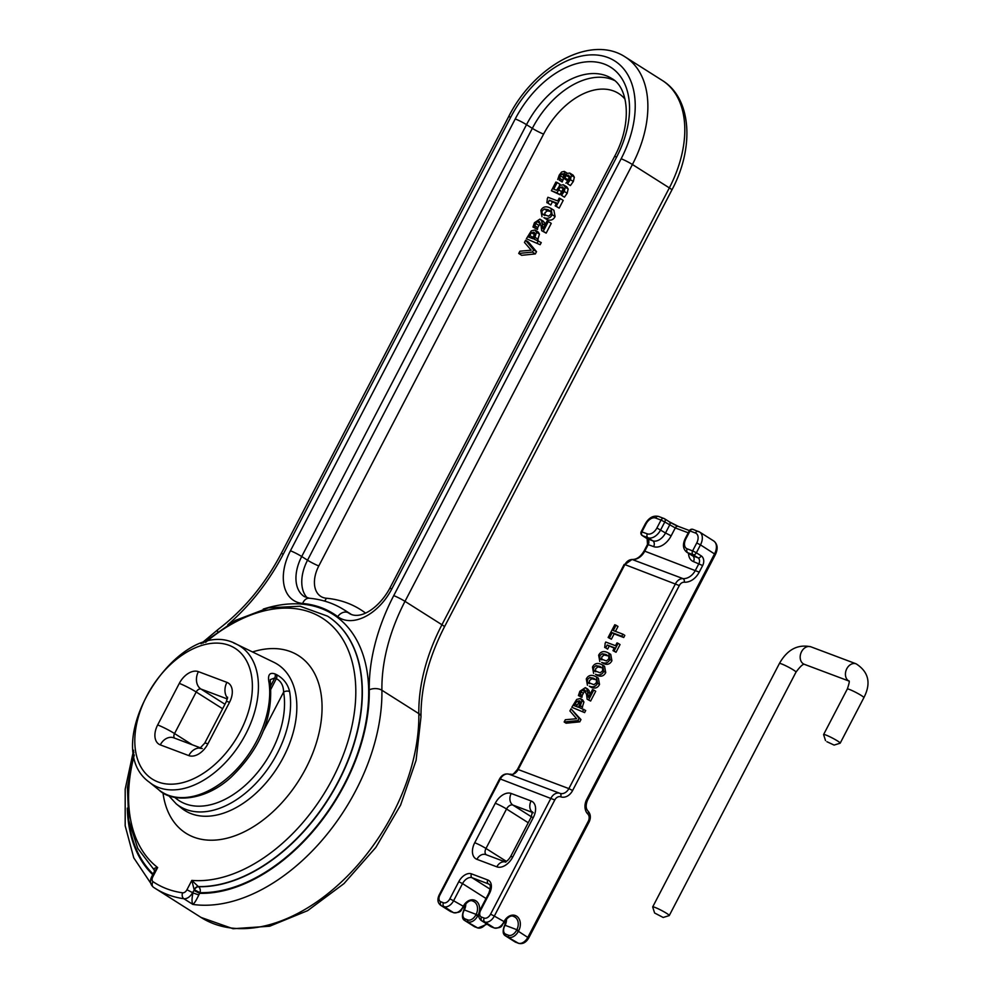 <?xml version="1.0" encoding="UTF-8"?>
<svg xmlns="http://www.w3.org/2000/svg" width="993" height="993" viewBox="0 0 993 993"><rect width="100%" height="100%" fill="white"/><g stroke="black" fill="none" stroke-linecap="round" stroke-linejoin="round"><path stroke-width="1.49" d="M563.354 184.748L566.829 186.883L568.157 188.98L567.189 193.263L564.421 197.185L561.504 195.336L564.272 191.426L565.24 187.131L563.354 184.748L559.878 185.393L556.601 190.271L553.709 189.179L557.172 182.538L555.894 182.054L551.376 190.743L556.974 192.841L560.189 187.218L562.721 187.143M564.421 197.185L561.504 195.336M563.093 187.454L562.224 186.907L563.565 188.372L563.043 190.904L559.965 194.752M563.614 188.757L560.189 187.218M563.105 189.055L559.891 194.69L556.974 192.841M559.891 194.69L551.376 190.743M559.295 185.89L560.089 184.375L557.172 182.538M548.335 221.526L551.252 223.375L546.162 233.132L541.706 230.711L543.245 231.295L548.335 221.526L547.069 221.054L543.022 228.824L541.632 220.769L539.882 219.13L534.445 222.73L532.98 227.025L534.532 227.608L535.624 223.363L537.076 221.588L539.261 221.526M546.162 233.132L543.245 231.295M539.621 221.811L538.839 221.315L541.086 225.907L541.706 230.711M540.428 223.189L537.709 227.583L534.793 225.734M537.709 227.583L537.511 229.346L534.594 227.496M537.511 229.346L534.532 227.608M537.449 229.457L532.98 227.025M542.799 220.98L544.549 222.618L541.632 220.769M543.407 221.278L539.882 219.13M544.549 222.618L545.306 225.436M544.921 225.188L542.389 223.586M534.457 232.647L533.762 232.201L534.904 233.703L533.042 238.754L528.71 237.128L531.503 232.722L534.147 232.387M534.929 234.211L531.963 238.345M540.142 244.7L526.364 238.767L540.142 244.7L541.247 242.59L534.284 239.226L536.543 232.288L534.855 229.991L538.243 232.064L539.46 234.125L537.523 240.443M537.238 242.851L538.33 240.74M534.855 229.991L531.28 230.897L526.364 238.767M525.582 240.281L528.499 242.131L536.518 251.663L535.339 253.935L532.422 252.085L533.601 249.814L525.582 240.281L524.465 242.416L531.205 250.199L519.898 251.204L518.718 253.451L532.422 252.085M536.518 251.663L533.601 249.814M535.339 253.935L521.635 255.3L518.718 253.451M551.028 211.472L550.954 214.24L548.546 216.176L541.967 213.681L542.054 210.901L544.387 209.002L548.012 209.672L551.028 211.472M542.873 214.488L544.512 215.295M551.103 211.583L547.304 210.839L544.971 212.738L544.884 215.531M550.978 208.406L553.895 210.255L555.075 216.548C553.312 219.987 550.544 220.967 546.783 219.49L543.879 217.641C547.639 219.118 550.395 218.137 552.158 214.699L550.978 208.406L549.129 207.512C545.393 206.047 542.625 207.016 540.85 210.442L542.004 216.735M560.288 198.563L563.205 200.4L559.183 208.133L555.161 205.861L556.266 206.283L560.288 198.563L559.183 198.141L557.718 200.946L547.925 197.272L547.205 198.997M559.183 208.133L556.266 206.283M556.328 203.615L549.377 200.251L556.651 202.994L555.161 205.861M552.294 202.1L550.792 204.98L547.875 203.131L549.377 200.251M550.792 204.98L547.875 203.131M547.329 199.072L546.882 202.758M564.632 175.835L562.249 181.831L559.332 179.994L560.387 175.798L561.715 173.998L563.614 173.75M562.46 180.043L559.543 178.194M562.249 181.831L559.332 179.994M562.187 181.967L559.27 180.118M569.709 173.055L573.122 175.153L574.351 177.226L573.321 181.496L570.404 185.579L567.487 183.73L570.404 179.659L571.434 175.376L569.709 173.055L567.127 173.403L565.315 175.277L564.309 171.392L561.566 172.05L559.208 175.153L557.731 179.534M567.537 173.403L564.309 171.392M570.404 185.579L567.487 183.73M569.746 177.102L567.226 180.515L564.322 178.666L564.781 177.772L566.42 175.525L568.48 175.178L569.721 176.68L569.076 179.311L565.948 183.146M567.226 180.515L564.322 178.666M563.85 173.936L563.105 178.219M154.399 871.531L157.651 867.534C154.25 867.969 153.183 868.825 154.461 870.116M198.811 894.954L192.977 892.893C191.748 898.541 191.711 902.389 192.865 904.424C194.355 903.382 196.329 900.229 198.811 894.954L199.655 893.34L194.02 890.473L192.58 892.633L194.38 889.79A4.481 2.867 122.3 0 1 198.463 886.724L191.823 880.394L194.131 889.641A4.481 2.867 -57.7 0 1 198.215 886.575A154.002 98.381 -57.7 0 0 341.927 774.13A154.002 98.381 -57.7 0 0 327.504 616.132L300.085 606.239L268.47 607.815L235.217 620.488L202.845 643.141M227.844 624.721A158.495 101.249 -57.7 0 0 283.303 554.094L510.725 117.236A91.207 58.264 122.3 0 1 607.84 57.507A91.207 58.264 122.3 0 1 621.146 158.768L393.737 595.626A158.495 101.249 -57.7 0 0 369.259 689.837A159.24 101.72 122.3 0 1 199.655 893.34L200.003 892.657L194.38 889.79L194.02 890.473M263.257 609.106A158.495 101.249 -57.7 0 1 364.394 729.793A158.495 101.249 -57.7 0 1 200.003 892.657A4.481 3.215 91.2 0 0 198.463 886.724A154.002 98.381 122.3 0 0 342.163 774.279A154.002 98.381 122.3 0 0 327.74 616.281L327.504 616.132M274.999 673.937C269.475 672.062 267.502 675.017 269.066 682.812A4.481 2.756 -7.9 0 1 270.394 684.45A4.481 2.756 -7.9 0 1 270.406 684.475L270.295 679.634L274.8 677.934A4.481 2.892 -65.3 0 0 274.999 673.937L276.563 674.644A4.481 2.892 114.7 0 1 276.364 678.653C281.044 681.136 283.452 685.617 283.613 692.109A81.302 51.934 122.3 0 1 248.3 782.484A81.302 51.934 122.3 0 1 174.681 797.28M168.462 795.43L176.282 803.908A85.77 54.789 -57.7 0 0 253.488 785.835A85.77 54.789 -57.7 0 0 289.621 691.6C287.896 684.165 283.539 678.504 276.563 674.644M289.621 691.6A4.481 2.818 170.3 0 0 283.613 692.109L263.53 730.687M618.093 643.315L620.042 644.556L616.02 652.277L612.966 650.626L614.071 651.048L618.093 643.315L616.988 642.905L615.523 645.711L605.73 642.037L605.022 643.749M616.02 652.277L614.071 651.048M614.245 648.168L607.182 645.016L614.456 647.759L612.966 650.626M609.131 646.244L607.629 649.124L605.68 647.895L607.182 645.016M607.629 649.124L605.68 647.895M605.147 643.836L604.687 647.51M608.833 656.236L608.759 659.004L606.351 660.941L599.784 658.446L599.859 655.653L602.205 653.754L605.817 654.424L608.833 656.236M600.678 659.253L601.87 659.861M608.659 656.025L604.141 654.995L601.808 656.882L601.721 659.675M608.796 653.171L610.732 654.399L611.911 660.693C610.149 664.131 607.381 665.111 603.62 663.634L601.684 662.405C605.445 663.883 608.2 662.902 609.963 659.464L608.796 653.171L606.946 652.277C603.198 650.8 600.43 651.78 598.655 655.206L599.809 661.499M602.652 668.115L602.577 670.883L600.169 672.82L593.591 670.325L593.677 667.544L596.011 665.645L599.635 666.315L602.652 668.115M594.497 671.131L595.688 671.752M602.466 667.904L597.96 666.874L595.626 668.773L595.539 671.566M602.602 665.049L604.551 666.278L605.73 672.571C603.967 676.01 601.199 676.99 597.438 675.513L595.49 674.284C599.251 675.761 602.019 674.781 603.781 671.342L602.602 665.049L600.753 664.156C597.004 662.679 594.248 663.659 592.473 667.085L593.628 673.378M596.458 680.006L596.396 682.762L593.988 684.698L587.409 682.216L587.496 679.423L589.83 677.524L593.454 678.194L596.458 680.006M588.303 683.01L589.507 683.631M596.284 679.783L591.778 678.753L589.432 680.652L589.358 683.445M596.421 676.928L598.369 678.157L599.536 684.45C597.774 687.888 595.018 688.881 591.257 687.392L589.308 686.163C593.069 687.64 595.837 686.659 597.6 683.221L596.421 676.928L594.571 676.034C590.823 674.57 588.067 675.538 586.292 678.964L587.446 685.257M571.012 708.803L580.979 719.577L579.8 721.849L577.864 720.608L579.043 718.336L571.012 708.803L569.908 710.951L576.635 718.733L565.34 719.726L564.161 721.985L577.864 720.608M580.979 719.577L579.043 718.336M579.8 721.849L566.097 723.214L564.161 721.985M579.887 701.17L579.192 700.723L580.334 702.225L578.485 707.289L574.153 705.651L576.945 701.244L579.589 700.921M581.141 701.952L578.882 702.473L576.312 706.47M584.616 712.602L571.807 707.289L584.616 712.602L585.709 710.504L579.713 707.748L581.985 700.81L580.297 698.513L582.705 699.978L583.921 702.039L581.873 708.555M582.668 711.373L583.76 709.275M580.297 698.513L576.71 699.42L571.807 707.289M593.764 690.048L595.713 691.277L590.624 701.046L587.148 699.233L588.688 699.817L593.764 690.048L592.511 689.576L588.464 697.347L587.074 689.291L585.324 687.653L579.875 691.252L578.423 695.559L579.974 696.143L581.054 691.885L582.506 690.11L584.691 690.048M590.624 701.046L588.688 699.817M585.051 690.334L584.281 689.837L586.528 694.43L587.148 699.233M586.218 691.066L584.455 691.339L582.171 695.485L580.235 694.256M582.171 695.485L581.972 697.247L580.024 696.019M581.972 697.247L579.974 696.143M581.91 697.371L578.423 695.559M587.26 688.881L589.01 690.52L587.074 689.291M587.881 689.192L585.324 687.653M589.01 690.52L589.768 693.337L587.819 692.109M589.768 693.337L589.954 694.492M622.859 634.155L624.808 635.383L623.716 637.494L614.133 633.894L611.365 639.207L609.429 637.978L612.197 632.665L621.767 636.265L622.859 634.155L613.289 630.555L616.057 625.242L614.766 624.758L608.138 637.494L609.429 637.978M614.133 633.894L612.197 632.665M611.365 639.207L608.138 637.494M615.449 631.374L617.994 626.471L616.057 625.242M623.716 637.494L621.767 636.265M631.436 559.568A2.991 1.887 93.7 0 1 631.982 559.481C636.55 559.667 640.572 556.837 644.06 551.016L647.498 544.425L653.642 546.609A4.481 3.426 110.6 0 0 652.786 540.813L647.92 537.734A11.966 7.646 -57.7 0 0 660.655 529.902L664.776 521.983L661.028 520.071L656.907 527.991A8.974 5.735 122.3 0 1 647.349 533.862A2.991 2.284 -69.4 0 0 647.92 537.734L642.496 535.686A2.991 1.912 122.3 0 1 642.272 535.575L647.126 538.653A2.991 1.912 -57.7 0 0 647.349 538.765L642.496 535.686A2.991 2.284 -69.4 0 1 641.925 531.814L646.046 523.907A8.974 5.735 122.3 0 1 655.591 518.023L661.028 520.071A2.991 2.284 -69.4 0 1 664.019 518.507A2.991 2.284 -69.4 0 1 664.342 518.656A2.991 1.912 122.3 0 1 664.565 518.78A2.991 1.912 122.3 0 1 664.776 521.983L675.277 527.928L688.248 532.807M713.731 540.974L699.643 532.049A11.966 7.646 -57.7 0 1 700.487 544.884L696.738 542.972L692.617 550.879L696.366 552.791A2.991 1.912 122.3 0 1 693.176 554.752L698.042 557.83A4.481 3.426 -69.4 0 1 698.898 563.639L695.46 570.23A14.957 11.407 -69.4 0 1 683.023 578.621A8.974 6.839 110.6 0 0 675.55 583.648L568.865 788.603L518.172 769.538L624.87 564.583L679.311 585.56A5.983 4.555 -69.4 0 1 684.289 582.208A17.936 13.679 110.6 0 0 699.221 572.142L702.647 565.551A7.472 5.697 110.6 0 0 701.219 555.869L696.366 552.791L700.487 544.884L715.419 554.504C718.162 548.608 717.604 544.102 713.731 540.974A11.966 7.646 122.3 0 1 714.575 553.796L586.714 799.439L587.546 800.135L715.419 554.504M693.313 529.554A2.991 2.284 110.6 0 0 692.99 529.393A2.991 2.284 110.6 0 0 689.998 530.97L695.423 533.005A8.974 5.735 122.3 0 1 696.738 542.972M687.181 548.844L692.617 550.879A2.991 2.284 110.6 0 0 693.176 554.752L687.752 552.716L692.605 555.782A11.966 7.646 122.3 0 1 691.711 555.335L686.846 552.257A11.966 7.646 -57.7 0 0 687.752 552.716A2.991 2.284 -69.4 0 1 687.181 548.844A8.974 5.735 122.3 0 1 685.865 538.876L689.998 530.97L689.279 530.821L685.158 538.727L685.865 538.876M646.046 523.907L645.338 523.745L641.217 531.665L647.349 533.862M663.187 917.47L669.183 915.608A9.347 0.943 -152.5 0 0 669.27 915.546A9.347 0.943 -152.5 0 0 666.638 913.361A9.347 0.943 -152.5 0 0 657.875 908.645A9.347 0.943 -152.5 0 0 652.699 906.919A9.347 0.943 -152.5 0 0 652.699 907.031L654.61 913.001L663.187 917.47L654.61 913.001M826.896 741.709L834.108 745.085L826.896 741.709M834.108 745.085L840.103 743.223A9.347 0.943 -152.5 0 0 840.19 743.161A9.347 0.943 -152.5 0 0 832.333 738.01A9.347 0.943 -152.5 0 0 823.607 734.535A9.347 0.943 -152.5 0 0 823.607 734.646L825.531 740.617M568.157 188.98L565.24 187.131M567.189 193.263L564.272 191.426M561.256 191.463L558.339 189.613M539.981 223.437L537.076 221.588M538.541 225.2L535.624 223.363M532.533 237.228L529.629 235.391M534.42 234.571L531.503 232.722M539.46 234.125L536.543 232.288M538.119 239.288L535.202 237.439M547.304 210.839L544.387 209.002M555.075 216.548L552.158 214.699M546.783 219.49L543.879 217.641M574.351 177.226L571.434 175.376M573.321 181.496L570.404 179.659M569.324 177.375L566.42 175.525M567.698 179.621L564.781 177.772M564.173 175.55L561.715 173.998M563.304 177.635L560.387 175.798M365.461 613.029A28.412 18.147 122.3 0 1 365.3 612.904A177.176 113.19 -57.7 0 0 326.287 598.233A28.412 18.147 122.3 0 1 318.803 565.936L543.605 134.092A65.786 42.029 122.3 0 1 625.019 99.114M152.761 874.684A159.24 101.72 122.3 0 1 127.303 808.153M201.02 643.749L218.187 629.376A8.974 3.513 53.1 0 0 217.504 631.56M128.891 821.285A158.495 101.249 -57.7 0 0 153.108 874.001M302.666 603.471A159.24 101.72 122.3 0 1 337.719 616.653A46.348 29.616 -57.7 0 0 391.825 588.911L616.628 157.068A83.735 53.485 -57.7 0 0 604.402 64.111A83.735 53.485 -57.7 0 0 515.243 118.937L290.44 550.78A46.348 29.616 -57.7 0 0 302.666 603.471A8.974 6.566 95.3 0 1 309.332 598.233L304.342 596.607A37.374 23.882 122.3 0 1 301.711 556.514A8.974 0.906 -152.5 0 0 290.44 550.78M205.625 642.334A149.521 95.514 122.3 0 1 355.568 700.127A149.521 95.514 122.3 0 1 191.823 880.394L186.945 889.765A4.481 2.867 122.3 0 1 182.6 892.819A163.721 104.588 122.3 0 1 153.046 881.697A4.481 2.867 122.3 0 1 152.773 876.918L157.651 867.534A149.521 95.514 122.3 0 1 134.291 754.965M154.436 871.444L151.706 876.695C149.67 880.977 150.253 884.502 153.456 887.27A4.481 3.451 -56.1 0 0 153.518 887.308A168.214 107.455 -57.7 0 0 155.119 888.35A168.214 107.455 -57.7 0 0 183.879 898.727A8.974 5.735 -57.7 0 0 192.58 892.633L186.945 889.765M151.706 876.695L152.773 876.918M662.294 80.445C691.997 98.679 694.33 148.094 671.876 189.986L444.454 626.844C428.566 657.925 420.747 687.901 420.995 716.772A8.974 4.94 179.1 0 0 418.835 713.632L381.908 690.247A149.521 95.514 122.3 0 1 404.995 601.361L632.417 164.503A100.181 63.999 -57.7 0 0 625.367 57.06L662.294 80.445A100.181 63.999 122.3 0 1 669.344 187.888L441.935 624.746A149.521 95.514 -57.7 0 0 418.835 713.632A168.214 107.455 122.3 0 1 341.232 882.094A168.214 107.455 122.3 0 1 201.033 917.433L153.456 887.27A4.481 3.451 -56.1 0 1 153.046 881.697M369.259 689.837A8.974 4.94 179.1 0 1 381.908 690.247A168.214 107.455 -57.7 0 1 192.865 904.424L183.879 898.727A4.481 3.314 -82 0 1 182.6 892.819M162.976 792.737A105.159 67.176 -57.7 0 0 221.762 839.308A105.159 67.176 -57.7 0 0 305.856 768.334A105.159 67.176 -57.7 0 0 252.52 651.954M233.864 643.079A81.848 52.281 -57.7 0 1 236.719 644.308C180.217 612.408 96.383 744.8 149.384 782.236A81.848 52.281 -57.7 0 0 245.805 733.939A81.848 52.281 -57.7 0 0 236.719 644.308L273.882 662.306A86.54 55.285 122.3 0 1 283.489 757.076A86.54 55.285 122.3 0 1 181.533 808.141L176.282 803.908M269.066 682.812A83.213 53.163 122.3 0 1 232.821 773.15A83.213 53.163 122.3 0 1 158.793 789.82L149.384 782.236M270.592 686.014L274.8 677.934L276.364 678.653L270.89 689.192M240.443 731.245A77.38 49.427 122.3 0 1 139.392 763.952A77.38 49.427 122.3 0 1 200.958 645.673A77.38 49.427 122.3 0 1 240.443 731.245M229.532 702.287A17.936 11.457 -57.7 0 0 226.913 682.365L198.401 671.64A17.936 11.457 -57.7 0 0 179.299 683.395L157.664 724.952A17.936 11.457 -57.7 0 0 160.283 744.874L188.794 755.599A17.936 11.457 -57.7 0 0 207.897 743.856L229.532 702.287A13.455 1.365 27.5 0 0 226.342 701.617L227.583 697.185M226.913 682.365A13.455 10.265 110.6 0 0 227.546 698.091M198.401 671.64A13.455 10.265 110.6 0 0 200.971 689.055L227.372 698.985M179.299 683.395A13.455 1.365 27.5 0 1 196.192 691.997A4.481 2.867 122.3 0 1 200.971 689.055L224.964 704.26M157.664 724.952A13.455 1.365 27.5 0 1 174.557 733.554L196.192 691.997L222.631 708.741M160.283 744.874A13.455 10.265 -69.4 0 1 173.763 737.824L200.611 747.915M174.557 738.109A4.481 2.867 122.3 0 1 174.557 733.554L192.27 744.775M188.794 755.599A13.455 10.265 -69.4 0 1 200.325 748.077M207.897 743.856A13.455 1.365 -152.5 0 0 204.707 743.174L199.928 748.263L202.274 748.536M337.719 616.653A8.974 6.889 -53.1 0 1 348.593 612.929A168.214 107.455 -57.7 0 0 344.087 609.826C333.71 603.297 322.129 599.437 309.332 598.233M616.628 157.068A8.974 0.906 27.5 0 0 614.493 156.609C632.504 123.417 628.544 87.334 611.762 78.534A74.76 47.763 122.3 0 0 526.513 124.671L532.335 128.358L307.532 560.201L301.711 556.514L526.513 124.671A8.974 0.906 -152.5 0 0 515.243 118.937M614.493 156.609L389.703 588.452A8.974 0.906 27.5 0 1 391.825 588.911M389.703 588.452C379.289 607.592 360.794 620.191 349.598 613.624A37.374 23.882 122.3 0 1 348.593 612.929L350.455 614.108M318.803 565.936A8.974 0.906 -152.5 0 1 307.532 560.201A37.374 23.882 -57.7 0 0 307.209 597.848M344.087 609.826L349.921 613.513A168.214 107.455 122.3 0 1 351.559 614.593M326.287 598.233A8.974 6.566 -84.7 0 1 324.649 601.1M614.431 80.47A74.76 47.763 -57.7 0 0 532.335 128.358A8.974 0.906 -152.5 0 0 543.605 134.092M444.454 626.844A8.974 0.906 -152.5 0 0 441.935 624.746L404.995 601.361A8.974 0.906 -152.5 0 0 393.737 595.626M671.876 189.986A8.974 0.906 -152.5 0 0 669.344 187.888L632.417 164.503A8.974 0.906 -152.5 0 0 621.146 158.768M218.187 629.376C243.819 609.839 264.821 584.592 281.18 553.647L508.59 116.777A8.974 0.906 27.5 0 1 510.725 117.236M281.18 553.647A8.974 0.906 27.5 0 1 283.303 554.094M604.141 654.995L602.205 653.754M611.911 660.693L609.963 659.464M603.62 663.634L601.684 662.405M597.96 666.874L596.011 665.645M605.73 672.571L603.781 671.342M597.438 675.513L595.49 674.284M591.778 678.753L589.83 677.524M599.536 684.45L597.6 683.221M591.257 687.392L589.308 686.163M577.007 705.142L575.059 703.913M578.882 702.473L576.945 701.244M583.921 702.039L581.985 700.81M582.581 707.19L580.644 705.961M584.455 691.339L582.506 690.11M583.003 693.114L581.054 691.885M531.342 816.755L512.909 805.075A8.974 6.839 -69.4 0 1 511.196 793.469A14.957 9.558 -57.7 0 0 495.271 803.263A8.974 0.906 27.5 0 1 506.529 808.997A5.983 3.823 122.3 0 1 512.909 805.075L532.459 812.435M495.271 803.263L474.728 842.734A8.974 0.906 27.5 0 1 485.987 848.469L506.529 808.997L528.239 822.738M474.728 842.734A14.957 9.558 -57.7 0 0 476.913 859.33A8.974 6.839 -69.4 0 1 485.9 854.625L505.3 861.924M486.21 854.75A5.983 3.823 122.3 0 1 485.987 848.469L506.405 861.39M476.913 859.33L496.823 866.827A8.974 6.839 -69.4 0 1 505.251 861.936M496.823 866.827A14.957 9.558 -57.7 0 0 512.748 857.033A8.974 0.906 -152.5 0 0 510.613 856.587C508.788 859.566 506.939 861.353 505.089 861.974L505.809 862.123M512.748 857.033L533.291 817.562A8.974 0.906 -152.5 0 0 531.168 817.115L510.613 856.587M533.291 817.562A14.957 9.558 -57.7 0 0 531.106 800.966A8.974 6.839 110.6 0 0 532.459 812.324M531.106 800.966L511.196 793.469M560.722 796.82A2.991 1.936 -70.2 0 0 559.94 793.333A8.974 6.839 110.6 0 0 551.016 798.062L490.579 914.168A5.983 3.823 122.3 0 1 484.212 918.091L481.493 917.073A5.983 3.823 122.3 0 1 480.612 910.432L489.549 893.278A11.966 7.646 -57.7 0 0 487.799 879.997L471.501 873.865A11.966 7.646 -57.7 0 0 458.766 881.697L449.841 898.851A5.983 3.823 122.3 0 1 443.474 902.774L440.755 901.743A5.983 3.823 122.3 0 1 439.887 895.103L500.323 778.996L554.777 799.973A5.983 4.555 -69.4 0 1 560.722 796.82A11.966 9.123 110.6 0 0 572.613 790.515L679.311 585.56M494.688 928.095A1.489 1.142 -69.4 0 1 494.253 927.958L491.535 926.941A1.489 1.142 110.6 0 0 491.87 927.065M503.873 922.36L503.799 922.087A8.974 5.735 122.3 0 1 494.253 927.958L484.77 921.963A2.991 2.284 -69.4 0 1 484.212 918.091M504.208 921.703L494.328 916.08L554.777 799.973M489.549 893.278L488.841 893.129L479.904 910.283C477.844 914.714 478.341 918.153 481.382 920.598A8.974 5.735 -57.7 0 0 482.064 920.933L491.535 926.941A8.974 5.735 122.3 0 1 490.852 926.606L494.415 928.033C503.563 927.996 501.031 925.215 504.221 922.435L504.568 921.777C508.205 916.651 511.333 914.925 513.952 916.601A9.719 7.41 -69.4 0 1 516.844 929.696L518.718 930.652A11.208 8.552 110.6 0 0 516.583 916.142A11.208 8.552 110.6 0 0 504.146 921.43M516.509 930.354A7.472 4.779 122.3 0 1 508.54 935.257L505.834 934.239A7.472 4.779 122.3 0 1 504.742 925.935L505.077 925.277L516.844 929.696L516.509 930.354L518.383 931.31L518.718 930.652M508.54 935.257A1.489 1.142 110.6 0 0 508.826 937.193A8.974 5.735 -57.7 0 0 518.383 931.31L528.698 938.013L589.147 821.906C591.046 817.76 590.686 814.161 588.055 811.132C585.746 808.699 585.585 805.038 587.546 800.135M505.834 934.239A1.489 1.142 110.6 0 0 506.107 936.163L518.309 943.189A2.991 2.284 110.6 0 0 518.619 943.35C522.678 944.318 526.042 942.543 528.698 938.013M504.742 925.935L504.382 925.861C502.483 931.111 502.843 934.425 505.437 935.828A8.974 5.735 -57.7 0 0 506.107 936.163L515.59 942.171A8.974 5.735 122.3 0 1 514.908 941.836L505.437 935.828M506.48 919.046A9.719 7.41 110.6 0 1 505.077 925.277L504.382 925.861M481.493 917.073A2.991 2.284 -69.4 0 0 482.064 920.933L484.77 921.963A8.974 5.735 -57.7 0 0 494.328 916.08L490.579 914.168M451.132 911.748A1.489 1.142 -69.4 0 1 450.797 911.611A8.974 5.735 122.3 0 1 450.127 911.276L440.644 905.281A8.974 5.735 -57.7 0 0 441.326 905.616A2.991 2.284 -69.4 0 1 440.755 901.743M453.962 912.778A1.489 1.142 -69.4 0 1 453.516 912.641L444.045 906.634A2.991 2.284 -69.4 0 1 443.474 902.774M463.135 907.043L463.073 906.758A8.974 5.735 122.3 0 1 453.516 912.641L444.045 906.634A8.974 5.735 -57.7 0 0 453.59 900.763L449.841 898.851M463.483 906.373L453.59 900.763L462.527 883.609L458.766 881.697M450.127 911.276L453.677 912.716C462.837 912.679 460.305 909.886 463.495 907.118L463.83 906.46C467.467 901.321 470.595 899.596 473.214 901.284A9.719 7.41 -69.4 0 1 476.119 914.379L477.993 915.335A11.208 8.552 110.6 0 0 478.787 913.498M479.346 911.524A11.208 8.552 110.6 0 0 474.455 900.154A11.208 8.552 110.6 0 0 463.408 906.1M475.771 915.037A7.472 4.779 122.3 0 1 467.815 919.94L465.096 918.91A7.472 4.779 122.3 0 1 464.004 910.618L464.352 909.948L476.119 914.379L475.771 915.037L477.645 915.993L477.993 915.335M467.815 919.94A1.489 1.142 110.6 0 0 468.1 921.864A8.974 5.735 -57.7 0 0 477.645 915.993L478.812 916.725M465.096 918.91A1.489 1.142 110.6 0 0 465.382 920.846L477.571 927.872L465.382 920.846A8.974 5.735 -57.7 0 1 464.699 920.511C462.105 919.108 461.757 915.782 463.644 910.544L465.456 904.052M465.754 903.729A9.719 7.41 110.6 0 1 464.352 909.948L463.992 909.873M486.136 923.614A8.974 5.735 122.3 0 1 477.571 927.872A2.991 2.284 110.6 0 0 477.894 928.033L487.054 924.185M475.523 927.102A2.991 2.284 110.6 0 1 475.175 927.003A2.991 2.284 110.6 0 1 474.853 926.854A8.974 5.735 122.3 0 1 474.182 926.506L464.699 920.511M586.714 799.439A11.966 9.123 110.6 0 0 587.769 813.95A2.991 1.837 -45.6 0 0 588.055 811.132M587.769 813.95A5.983 4.555 -69.4 0 1 588.303 821.211L589.147 821.906M588.303 821.211L527.854 937.318A8.974 5.735 122.3 0 1 518.309 943.189L515.59 942.171A2.991 2.284 110.6 0 0 515.913 942.332A2.991 2.284 110.6 0 0 516.261 942.419M689.279 530.821A2.991 2.991 0 0 1 692.99 529.393L699.643 532.049A11.966 7.646 -57.7 0 0 698.737 531.603A2.991 2.284 110.6 0 0 698.414 531.441A2.991 2.284 110.6 0 0 695.423 533.005M677.971 526.278A7.472 0.757 27.5 0 1 669.617 521.995M646.927 538.491A2.991 1.912 -57.7 0 0 647.126 538.653L647.498 544.425M644.06 551.016L644.767 551.165L648.206 544.574A4.481 3.426 110.6 0 0 647.349 538.765L652.786 540.813A11.966 7.646 122.3 0 0 665.521 532.98L671.156 535.848L675.277 527.928A2.991 2.284 110.6 0 1 678.269 526.364L689.427 530.56M684.289 582.208A2.991 1.887 -86.3 0 0 683.023 578.621L632.33 559.556A8.974 6.839 -69.4 0 0 624.87 564.583L631.982 559.481A2.991 1.887 93.7 0 1 632.33 559.556A14.957 11.407 110.6 0 0 644.767 551.165L699.221 572.142M624.163 564.434L517.465 769.389L518.172 769.538A8.974 6.839 110.6 0 1 509.248 774.267A2.991 1.936 109.8 0 1 509.248 774.267L559.94 793.333A8.974 6.839 -69.4 0 0 568.865 788.603L572.613 790.515M509.21 774.255A2.991 1.936 109.8 0 1 509.235 774.267C513.17 773.721 511.383 776.725 517.465 769.389M499.616 778.847L500.323 778.996A8.974 6.839 -69.4 0 1 509.248 774.267C505.251 773.224 502.048 774.751 499.616 778.847L439.179 894.954L439.887 895.103M486.036 898.504L462.527 883.609A8.974 5.735 122.3 0 1 472.072 877.738A2.991 2.284 -69.4 0 1 471.501 873.865M490.194 889.207L472.072 877.738L488.37 883.869A2.991 2.284 -69.4 0 1 487.799 879.997M489.462 884.564L488.37 883.869A8.974 5.735 122.3 0 1 489.053 884.204C490.765 884.751 490.691 887.73 488.841 893.129M479.904 910.283L480.612 910.432M702.647 565.551L693.462 561.591A4.481 3.426 110.6 0 0 692.605 555.782L698.042 557.83A2.991 1.912 122.3 0 0 701.219 555.869M678.591 526.513A2.991 2.284 110.6 0 0 678.269 526.364L669.431 521.846A2.991 1.912 122.3 0 1 669.642 525.061L665.521 532.98L656.907 527.991M669.208 521.735A2.991 1.912 122.3 0 1 669.431 521.846L664.565 518.78A2.991 2.991 0 0 0 664.019 518.507L658.595 516.459A2.991 2.284 110.6 0 0 655.591 518.023M658.918 516.621A2.991 2.284 110.6 0 0 658.595 516.459C653.332 515.23 648.913 517.663 645.338 523.745M688.534 553.324A16.447 10.501 -57.7 0 0 693.462 561.591M653.642 546.609A16.447 10.501 -57.7 0 0 671.156 535.848M652.699 906.919L779.418 663.485A9.347 0.943 27.5 0 1 784.594 665.211A9.347 0.943 27.5 0 1 793.37 669.927A9.347 0.943 27.5 0 1 796.001 672.112L669.27 915.546M840.19 743.161L863.885 697.645A9.347 0.943 -152.5 0 0 856.028 692.493A9.347 0.943 -152.5 0 0 847.302 689.018L823.607 734.535M848.568 680.826A9.347 7.125 110.6 0 0 848.965 681.061L804.318 664.305A9.347 7.125 110.6 0 1 803.312 663.808A9.347 7.125 110.6 0 1 801.214 652.376A9.347 7.125 110.6 0 1 810.896 646.815L856.152 663.833A9.347 7.125 110.6 0 0 846.47 669.394A9.347 7.125 110.6 0 0 848.568 680.826M154.449 871.432L154.138 869.88L137.779 848.419L128.73 820.342L127.427 787.548L133.844 752.111M150.725 883.211L133.77 857.853L125.18 825.779L125.192 789.137L133.608 750.199M270.394 684.45C272.876 718.485 259.818 749.367 231.195 777.097C204.781 801.562 171.901 802.965 158.793 789.82M226.342 701.617L204.707 743.174M508.59 116.777C533.862 66.159 590.748 34.06 625.367 57.06M420.995 716.772L416.092 760.34L400.589 805.112L375.863 847.389L343.988 883.596L307.631 910.655L269.674 926.221L233.057 928.728L201.033 917.433M533.266 812.795L532.385 811.84L531.168 817.115M504.729 925.203L506.194 919.369M481.382 920.598L490.852 926.606M514.908 941.836L518.619 943.35M474.182 926.506L477.894 928.033M439.179 894.954C437.119 899.397 437.603 902.836 440.644 905.281M641.217 531.665A2.991 2.991 0 0 0 642.272 535.575M685.158 538.727C682.414 544.623 682.973 549.129 686.846 552.257M863.885 697.645C871.295 683.234 868.714 671.963 856.152 663.833M847.302 689.018C849.164 683.68 849.685 680.937 848.866 680.801L849.276 681.186M804.541 664.367C803.2 663.709 800.346 666.291 796.001 672.112M810.896 646.815C797.751 643.998 787.263 649.559 779.418 663.485"/></g></svg>
